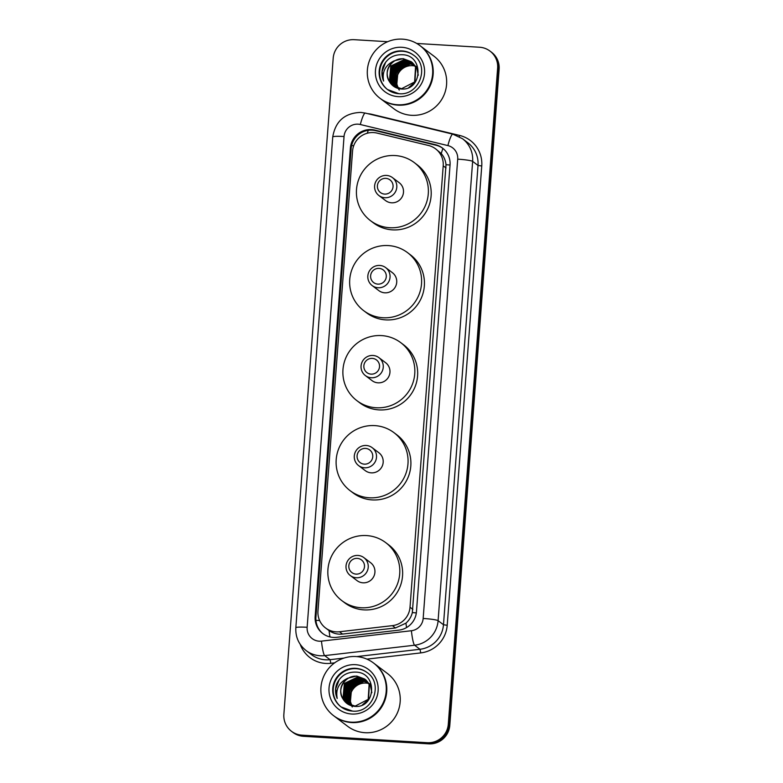 <?xml version="1.0" encoding="UTF-8"?>
<svg xmlns="http://www.w3.org/2000/svg" width="783" height="783" viewBox="0 0 783 783"><rect width="100%" height="100%" fill="white"/><g stroke="black" fill="none" stroke-linecap="round" stroke-linejoin="round"><path stroke-width="1.17" d="M376.985 133.081A19.829 19.516 -52.9 0 0 352.556 151.08L317.967 610.994A19.829 19.516 -52.9 0 0 339.489 631.764L392.381 625.646A19.829 19.516 -52.9 0 0 410.018 607.236L443.207 165.839A19.829 19.516 -52.9 0 0 428.487 145.481L376.985 133.081M325.591 627.995L329.056 630.599C333.157 633.398 337.649 634.563 342.553 634.073L395.454 627.966L405.937 623.18C409.127 620.322 411.261 616.798 412.338 612.609L446.016 164.714C445.576 160.417 443.981 156.698 441.25 153.566L435.593 148.839M371.436 129.596A19.829 19.516 -52.9 0 0 350.383 148.104L315.158 616.554A19.829 19.516 -52.9 0 0 336.67 637.323L398.831 630.149A19.829 19.516 -52.9 0 0 416.458 611.738L450.049 165.027A19.829 19.516 -52.9 0 0 435.328 144.669L374.812 130.105A19.829 19.516 -52.9 0 0 371.436 129.596M323.154 633.839A19.829 19.516 127.1 0 1 315.911 617.131L351.136 148.672A19.829 19.516 127.1 0 1 375.566 130.673L436.082 145.246A19.829 19.516 127.1 0 1 442.806 148.32M416.732 43.456L479.529 47.234A19.829 19.516 127.1 0 1 497.626 68.101L448.297 724.206A19.829 19.516 127.1 0 1 427.244 742.705L301.954 735.159A19.829 19.516 127.1 0 1 283.867 714.302L333.196 58.196A19.829 19.516 127.1 0 1 354.249 39.688L387.683 41.705M291.482 731.302L292.989 732.448A19.829 19.516 127.1 0 0 303.471 736.304L428.751 743.85A19.829 19.516 127.1 0 0 449.804 725.342L499.133 69.237A19.829 19.516 127.1 0 0 491.518 52.236L490.765 51.668A19.829 19.516 127.1 0 1 498.38 68.669L449.05 724.774A19.829 19.516 127.1 0 1 427.998 743.282L302.708 735.736A19.829 19.516 127.1 0 1 292.235 731.87A19.829 19.516 127.1 0 0 302.708 735.736L427.998 743.282A19.829 19.516 127.1 0 0 449.05 724.774L498.38 68.669A19.829 19.516 127.1 0 0 490.765 51.668L490.011 51.101M398.606 88.313A14.946 14.701 127.1 0 1 415.059 66.075M415.254 66.124A14.946 14.701 127.1 0 1 415.832 66.291M416.018 66.349A14.946 14.701 127.1 0 1 416.576 66.535M416.752 66.604A14.946 14.701 127.1 0 1 417.29 66.819M380.587 98.717L394.025 108.876A33.052 32.524 127.1 0 0 411.486 115.307A33.052 32.524 127.1 0 0 444.519 93.754A33.052 32.524 127.1 0 0 433.89 56.131L420.442 45.972A33.052 32.524 127.1 0 1 420.442 45.972A33.052 32.524 127.1 0 1 431.081 83.605A33.052 32.524 127.1 0 1 398.048 105.157A33.052 32.524 127.1 0 1 380.587 98.717A33.052 32.524 127.1 0 1 380.538 98.687M419.923 45.58L420.354 45.903A33.052 32.524 127.1 0 1 430.983 83.527A33.052 32.524 127.1 0 1 397.96 105.079A33.052 32.524 127.1 0 1 380.489 98.648L380.068 98.325A33.052 32.524 127.1 0 1 369.439 60.702A33.052 32.524 127.1 0 1 402.462 39.15A33.052 32.524 127.1 0 1 419.923 45.58A33.052 32.524 127.1 0 1 430.562 83.213A33.052 32.524 127.1 0 1 397.529 104.765A33.052 32.524 127.1 0 1 380.068 98.325M387.712 89.683A21.552 21.21 127.1 0 1 402.55 51.277A21.552 21.21 127.1 0 1 413.698 55.29M389.131 81.099C385.373 73.093 387.037 66.34 394.103 60.868C385.412 65.018 381.918 71.742 383.621 81.06C381.566 76.294 381.409 71.419 383.141 66.457C387.135 58.236 393.673 54.33 402.765 54.741C424.415 55.495 422.38 91.709 400.593 88.919C395.64 88.273 391.901 85.797 389.376 81.501L389.131 81.099C383.004 71.772 391.852 57.472 403.421 58.862L411.271 61.749M411.427 61.857L415.832 67.201L414.921 82.186L408.736 87.598M402.413 88.998L394.006 86.159M394.103 60.868L403.118 58.637L411.124 61.632L415.538 66.976L414.618 81.961L401.493 88.753L393.702 85.934L389.474 80.718L390.786 66.036L404.322 59.547L411.711 62.102M393.859 86.042L389.768 80.952L391.089 66.271L404.615 59.772L411.858 62.219M412.328 62.532L416.732 67.876L418.269 75.246M394.475 86.473L390.971 81.853L392.283 67.172L405.819 60.673L412.416 62.728M394.319 86.365L390.668 81.628L391.98 66.947L405.516 60.448L412.279 62.601M395.112 86.864L392.166 82.753L393.477 68.072L407.013 61.583L412.954 63.257M394.955 86.776L391.862 82.528L393.183 67.847L406.71 61.358L412.817 63.12M395.777 87.236L393.36 83.664L394.681 68.982L408.207 62.483L413.463 63.824M395.611 87.148L393.066 83.438L394.378 68.757L407.914 62.258L413.336 63.687M396.472 87.559L394.563 84.564L395.875 69.883L409.411 63.394L413.953 64.431M396.296 87.481L394.26 84.339L395.581 69.658L409.108 63.169L413.835 64.275M397.01 87.784L395.464 85.249L396.775 70.568L410.302 64.069L414.305 64.901M397.744 88.058L396.658 86.15L397.97 71.468L406.729 65.41L405.829 64.735L398.801 68.718L394.838 75.677L395.024 83.566L399.261 90.094M383.621 81.06L382.124 71.507L385.706 62.063M384.629 194.096A7.938 7.81 127.1 0 1 377.396 185.757A7.938 7.81 127.1 0 1 385.813 178.358A7.938 7.81 127.1 0 1 393.056 186.697A7.938 7.81 127.1 0 1 384.629 194.096M384.854 197.737A11.236 11.06 127.1 0 1 375.311 182.752A11.236 11.06 127.1 0 1 392.469 177.614A11.236 11.06 127.1 0 1 384.854 197.737M378.923 195.554L385.618 200.614A11.236 11.06 -52.9 0 0 402.785 195.466A11.236 11.06 -52.9 0 0 399.173 182.674L392.469 177.614M389.68 227.726A36.361 35.773 127.1 0 1 370.476 220.649A36.361 35.773 127.1 0 1 358.78 179.258A36.361 35.773 127.1 0 1 395.112 155.553A36.361 35.773 127.1 0 1 414.315 162.629A36.361 35.773 127.1 0 1 426.011 204.02A36.361 35.773 127.1 0 1 389.68 227.726M414.315 162.629L417.143 164.773A36.361 35.773 127.1 0 1 428.839 206.164A36.361 35.773 127.1 0 1 392.508 229.869A36.361 35.773 127.1 0 1 373.305 222.793L370.476 220.649M377.866 284.121A7.938 7.81 127.1 0 1 370.623 275.773A7.938 7.81 127.1 0 1 379.05 268.373A7.938 7.81 127.1 0 1 386.283 276.712A7.938 7.81 127.1 0 1 377.866 284.121M378.091 287.752A11.236 11.06 127.1 0 1 368.539 272.778A11.236 11.06 127.1 0 1 385.706 267.629A11.236 11.06 127.1 0 1 378.091 287.752M372.15 285.57L378.855 290.63A11.236 11.06 -52.9 0 0 396.012 285.492A11.236 11.06 -52.9 0 0 392.4 272.69L385.706 267.629M382.916 317.741A36.361 35.773 127.1 0 1 363.704 310.675A36.361 35.773 127.1 0 1 352.007 269.283A36.361 35.773 127.1 0 1 388.339 245.578A36.361 35.773 127.1 0 1 407.551 252.645A36.361 35.773 127.1 0 1 419.248 294.046A36.361 35.773 127.1 0 1 382.916 317.741M407.551 252.645L410.38 254.788A36.361 35.773 127.1 0 1 422.076 296.18A36.361 35.773 127.1 0 1 385.745 319.885A36.361 35.773 127.1 0 1 366.532 312.809L363.704 310.675M371.093 374.137A7.938 7.81 127.1 0 1 363.86 365.788A7.938 7.81 127.1 0 1 372.277 358.389A7.938 7.81 127.1 0 1 379.52 366.738A7.938 7.81 127.1 0 1 371.093 374.137M371.318 377.768A11.236 11.06 127.1 0 1 361.766 362.793A11.236 11.06 127.1 0 1 378.933 357.655A11.236 11.06 127.1 0 1 371.318 377.768M365.387 375.586L372.082 380.646A11.236 11.06 -52.9 0 0 389.249 375.507A11.236 11.06 -52.9 0 0 385.637 362.715L378.933 357.655M376.143 407.767A36.361 35.773 127.1 0 1 356.94 400.69A36.361 35.773 127.1 0 1 345.244 359.299A36.361 35.773 127.1 0 1 381.566 335.594A36.361 35.773 127.1 0 1 400.779 342.67A36.361 35.773 127.1 0 1 412.475 384.061A36.361 35.773 127.1 0 1 376.143 407.767M400.779 342.67L403.607 344.804A36.361 35.773 127.1 0 1 415.303 386.195A36.361 35.773 127.1 0 1 378.972 409.901A36.361 35.773 127.1 0 1 359.769 402.824L356.94 400.69M364.33 464.153A7.938 7.81 127.1 0 1 357.087 455.804A7.938 7.81 127.1 0 1 365.514 448.405A7.938 7.81 127.1 0 1 372.747 456.753A7.938 7.81 127.1 0 1 364.33 464.153M364.555 467.794A11.236 11.06 127.1 0 1 355.002 452.809A11.236 11.06 127.1 0 1 372.17 447.67A11.236 11.06 127.1 0 1 364.555 467.794M358.614 465.601L365.309 470.661A11.236 11.06 -52.9 0 0 382.476 465.523A11.236 11.06 -52.9 0 0 378.864 452.731L372.17 447.67M369.37 497.782A36.361 35.773 127.1 0 1 350.167 490.706A36.361 35.773 127.1 0 1 338.471 449.315A36.361 35.773 127.1 0 1 374.803 425.609A36.361 35.773 127.1 0 1 394.006 432.686A36.361 35.773 127.1 0 1 405.702 474.077A36.361 35.773 127.1 0 1 369.37 497.782M394.006 432.686L396.844 434.819A36.361 35.773 127.1 0 1 408.54 476.211A36.361 35.773 127.1 0 1 372.209 499.916A36.361 35.773 127.1 0 1 352.996 492.85L350.167 490.706M356.059 574.115A7.938 7.81 127.1 0 1 348.826 565.776A7.938 7.81 127.1 0 1 357.244 558.367A7.938 7.81 127.1 0 1 364.486 566.716A7.938 7.81 127.1 0 1 356.059 574.115M356.285 577.756A11.236 11.06 127.1 0 1 346.732 562.771A11.236 11.06 127.1 0 1 363.899 557.633A11.236 11.06 127.1 0 1 356.285 577.756M350.344 575.564L357.048 580.624A11.236 11.06 -52.9 0 0 374.215 575.485A11.236 11.06 -52.9 0 0 370.594 562.693L363.899 557.633M361.11 607.745A36.361 35.773 127.1 0 1 341.897 600.669A36.361 35.773 127.1 0 1 330.201 559.277A36.361 35.773 127.1 0 1 366.532 535.572A36.361 35.773 127.1 0 1 385.745 542.648A36.361 35.773 127.1 0 1 397.441 584.04A36.361 35.773 127.1 0 1 361.11 607.745M385.745 542.648L388.574 544.782A36.361 35.773 127.1 0 1 400.27 586.173A36.361 35.773 127.1 0 1 363.938 609.879A36.361 35.773 127.1 0 1 344.726 602.812L341.897 600.669M352.184 705.708A14.946 14.701 127.1 0 1 368.636 683.471M368.832 683.52A14.946 14.701 127.1 0 1 369.41 683.686M369.596 683.745A14.946 14.701 127.1 0 1 370.153 683.931M370.33 683.999A14.946 14.701 127.1 0 1 370.868 684.215M373.98 663.338A33.052 32.524 127.1 0 1 374.02 663.367A33.052 32.524 127.1 0 1 384.659 701A33.052 32.524 127.1 0 1 351.626 722.552A33.052 32.524 127.1 0 1 334.165 716.122A33.052 32.524 127.1 0 1 334.116 716.083M374.02 663.367L387.468 673.527A33.052 32.524 127.1 0 1 398.097 711.15A33.052 32.524 127.1 0 1 365.064 732.702A33.052 32.524 127.1 0 1 347.603 726.272L334.165 716.122M373.501 662.976L373.931 663.299A33.052 32.524 127.1 0 1 384.561 700.932A33.052 32.524 127.1 0 1 351.538 722.474A33.052 32.524 127.1 0 1 334.067 716.044L333.646 715.721A33.052 32.524 127.1 0 1 323.017 678.098A33.052 32.524 127.1 0 1 356.04 656.545A33.052 32.524 127.1 0 1 373.501 662.976A33.052 32.524 127.1 0 1 384.14 700.609A33.052 32.524 127.1 0 1 351.107 722.161A33.052 32.524 127.1 0 1 333.646 715.721M341.29 707.078A21.552 21.21 127.1 0 1 356.128 668.672A21.552 21.21 127.1 0 1 367.276 672.685M342.709 698.495C338.951 690.489 340.615 683.735 347.681 678.264C338.99 682.414 335.496 689.138 337.199 698.456C335.144 693.689 334.977 688.815 336.719 683.853C340.713 675.631 347.251 671.726 356.343 672.137C377.993 672.891 375.957 709.104 354.17 706.315C349.218 705.669 345.479 703.193 342.954 698.896L342.709 698.495C336.582 689.167 345.43 674.868 356.999 676.258L364.849 679.145M365.005 679.253L369.41 684.596L368.499 699.581L362.314 704.994M355.991 706.393L347.583 703.555M347.681 678.264L356.696 676.032L364.702 679.027L369.116 684.371L368.196 699.356L355.061 706.149L347.28 703.33L343.052 698.113L344.363 683.432L357.9 676.943L365.289 679.497M347.437 703.437L343.346 698.348L344.667 683.667L358.193 677.168L365.436 679.615M365.906 679.928L370.31 685.272L371.847 692.642M348.053 703.868L344.549 699.248L345.861 684.567L359.397 678.068L365.994 680.124M347.897 703.76L344.246 699.023L345.557 684.342L359.094 677.843L365.857 679.996M348.689 704.26L345.743 700.149L347.055 685.468L360.591 678.978L366.532 680.662M348.533 704.171L345.44 699.924L346.761 685.242L360.288 678.753L366.395 680.525M349.355 704.631L346.938 701.059L348.259 686.378L361.785 679.879L367.041 681.22M349.189 704.543L346.644 700.834L347.955 686.153L361.492 679.654L366.914 681.083M350.05 704.954L348.141 701.96L349.453 687.278L362.989 680.789L367.53 681.827M349.874 704.876L347.838 701.734L349.159 687.053L362.686 680.564L367.413 681.67M350.588 705.18L349.042 702.645L350.353 687.963L363.88 681.464L367.873 682.296M351.322 705.454L350.236 703.545L351.547 688.864L360.307 682.805L359.407 682.13L352.526 685.977L348.523 692.701L348.435 700.403L352.281 706.98M337.199 698.456L335.701 688.903L339.284 679.458M329.956 636.931A19.829 2.584 -96.6 0 1 329.056 630.599M353.72 145.707A19.829 1.938 -175.7 0 0 351.596 145.638M450.049 165.027A19.829 1.938 -175.7 0 0 446.016 164.714M441.25 153.566A19.829 3.259 -76.5 0 1 442.933 148.418M416.341 612.913A19.829 1.938 -175.7 0 0 412.338 612.609M367.296 133.227A19.829 3.259 -76.5 0 1 368.284 130.321M406.573 627.555A19.829 2.584 -96.6 0 1 405.937 623.18M319.63 620.518A19.829 1.938 -175.7 0 0 315.931 620.371M446.046 167.983L443.207 165.839M412.856 609.38L410.018 607.236M395.454 627.966L392.381 625.646M342.553 634.073L339.489 631.764M351.136 148.672L350.383 148.104M358.076 124.174A13.223 13.008 -52.9 0 0 344.04 136.516L307.142 627.281A13.223 13.008 -52.9 0 0 321.48 641.13L411.408 630.736A13.223 13.008 -52.9 0 0 423.163 618.462L457.703 159.164A13.223 13.008 -52.9 0 0 447.886 145.589L360.327 124.517A13.223 13.008 -52.9 0 0 358.076 124.174M360.327 124.517A13.223 2.173 -76.5 0 1 365.309 113.085L360.757 112.409C344.794 112.987 335.457 121.169 332.746 136.947A13.223 1.292 4.3 0 1 344.04 136.516M457.703 159.164A13.223 1.292 4.3 0 1 472.638 161.376L478.012 165.438A26.446 26.015 -52.9 0 0 467.852 142.77L462.479 138.708A26.446 26.015 127.1 0 1 472.638 161.376L438.098 620.674A26.446 26.015 127.1 0 1 414.589 645.221L324.661 655.616A26.446 26.015 127.1 0 1 306.133 650.595L311.507 654.657A26.446 26.015 -52.9 0 0 330.044 659.678L344.089 658.053M334.635 662.858L330.837 663.299L330.044 659.678L324.661 655.616A13.223 1.723 -96.6 0 1 321.48 641.13M367.746 113.672A29.754 29.274 127.1 0 1 372.111 114.377L459.67 135.449A29.754 29.274 127.1 0 1 481.751 165.996L447.21 625.294A29.754 29.274 127.1 0 1 420.765 652.905L366.894 659.129M330.837 663.299A29.754 29.274 127.1 0 1 300.202 644.311M497.626 68.101L499.133 69.237M301.954 735.159L303.471 736.304M427.244 742.705L428.751 743.85M448.297 724.206L449.804 725.342M411.408 630.736A13.223 1.723 -96.6 0 0 414.589 645.221L419.962 649.283A26.446 26.015 -52.9 0 0 443.481 624.736L478.012 165.438L481.751 165.996M356.705 656.594L419.962 649.283L420.765 652.905M423.163 618.462A13.223 1.292 4.3 0 1 438.098 620.674L443.481 624.736L447.21 625.294M459.318 136.663A3.308 0.548 103.5 0 0 459.67 135.449M447.886 145.589A13.223 2.173 -76.5 0 1 452.868 134.167L365.309 113.085M332.746 136.947L295.837 627.712A13.223 1.292 4.3 0 1 307.142 627.281M375.566 130.673L374.812 130.105M436.082 145.246L435.328 144.669M315.911 617.131L315.158 616.554M398.86 93.706A21.552 21.21 127.1 0 1 380.538 64.969A21.552 21.21 127.1 0 1 413.463 55.113C430.317 66.252 419.081 96.113 398.811 93.686L387.477 89.507M398.146 96.632A24.86 24.459 127.1 0 1 375.458 70.48A24.86 24.459 127.1 0 1 401.855 47.283A24.86 24.459 127.1 0 1 424.533 73.436A24.86 24.459 127.1 0 1 398.146 96.632M352.34 711.091A21.552 21.21 127.1 0 1 334.116 682.365A21.552 21.21 127.1 0 1 367.041 672.509C383.895 683.647 372.659 713.509 352.389 711.081L341.055 706.902M351.724 714.027A24.86 24.459 127.1 0 1 329.036 687.875A24.86 24.459 127.1 0 1 355.433 664.679A24.86 24.459 127.1 0 1 378.111 690.831A24.86 24.459 127.1 0 1 351.724 714.027M462.479 138.708L452.868 134.167M295.837 627.712C295.397 637.098 298.832 644.732 306.133 650.595"/></g></svg>
